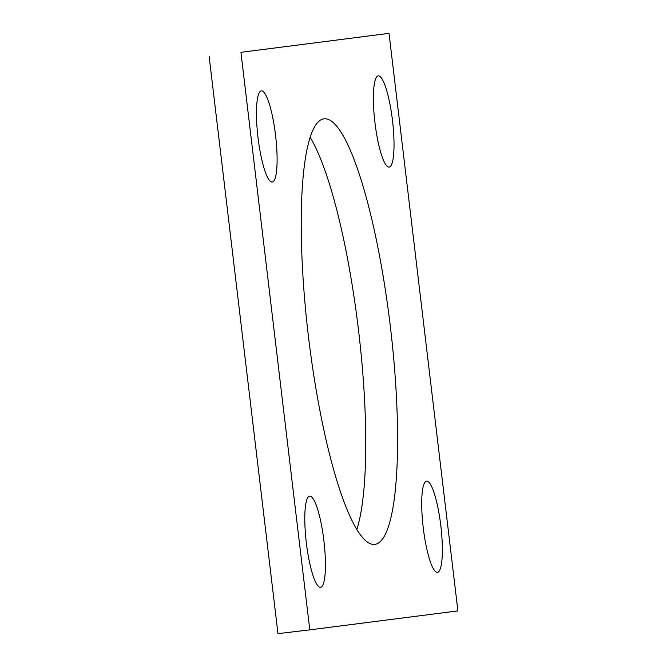 <?xml version="1.0" encoding="UTF-8"?>
<svg xmlns="http://www.w3.org/2000/svg" width="667" height="667" viewBox="0 0 667 667"><rect width="100%" height="100%" fill="white"/><g stroke="black" fill="none" stroke-linecap="round" stroke-linejoin="round"><path stroke-width="1" d="M389.028 33.35L240.929 52.326L309.796 629.865L457.896 610.897L389.028 33.35L240.929 52.326M209.105 56.103L277.972 633.65L309.796 629.865M310.188 137.41A214.29 41.254 -96.8 0 1 358.512 330.148A214.29 41.254 -96.8 0 1 356.812 529.59M390.328 326.363A214.29 41.254 -96.8 0 1 374.712 544.397A214.29 41.254 -96.8 0 1 308.446 336.476A214.29 41.254 -96.8 0 1 324.112 118.818A214.29 41.254 -96.8 0 1 390.328 326.363M323.879 540.62A45.915 8.838 -96.8 0 1 320.535 587.344A45.915 8.838 -96.8 0 1 306.336 542.788A45.915 8.838 -96.8 0 1 309.688 496.148A45.915 8.838 -96.8 0 1 323.879 540.62M440.804 525.646A45.915 8.838 -96.8 0 1 437.452 572.361A45.915 8.838 -96.8 0 1 423.253 527.814A45.915 8.838 -96.8 0 1 426.613 481.165A45.915 8.838 -96.8 0 1 440.804 525.646M275.554 135.326A45.915 8.838 -96.8 0 1 272.203 182.049A45.915 8.838 -96.8 0 1 258.004 137.494A45.915 8.838 -96.8 0 1 261.364 90.854A45.915 8.838 -96.8 0 1 275.554 135.326M392.471 120.352A45.915 8.838 -96.8 0 1 389.128 167.067A45.915 8.838 -96.8 0 1 374.929 122.52A45.915 8.838 -96.8 0 1 378.281 75.871A45.915 8.838 -96.8 0 1 392.471 120.352"/></g></svg>
